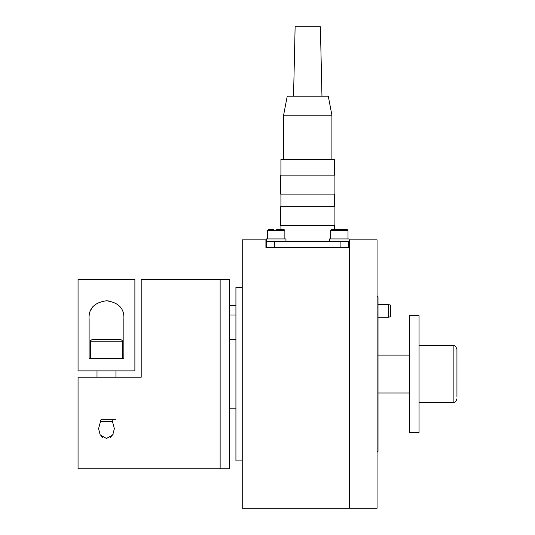 <?xml version="1.0" encoding="UTF-8"?>
<svg xmlns="http://www.w3.org/2000/svg" width="535" height="535" viewBox="0 0 535 535"><rect width="100%" height="100%" fill="white"/><g stroke="black" fill="none" stroke-linecap="round" stroke-linejoin="round"><path stroke-width="0.8" d="M377.061 295.761L378.011 296.704L378.011 451.42L377.061 452.363M242.241 460.889L235.928 460.889L235.928 287.235L242.241 287.235M242.241 239.874L242.241 508.25L349.589 508.25L349.589 374.059L349.589 508.25L377.061 508.25L377.061 239.874L349.589 239.874L349.589 374.059L349.589 247.765L265.922 247.765L265.922 239.874L242.241 239.874M329.54 241.452L329.54 238.924L349.121 238.924L349.121 241.452L330.369 241.452M339.33 229.455L347.068 229.455L348.011 230.398L330.65 230.398L331.593 229.455L339.33 229.455M266.397 241.452L285.971 241.452L285.971 238.924L266.397 238.924L266.397 241.452M276.18 229.455L283.918 229.455L284.867 230.398L267.5 230.398L268.45 229.455L273.887 229.455M271.586 229.455L268.45 229.455M266.711 247.765L266.711 241.452L348.8 241.452L348.8 247.765M89.111 319.395C88.329 308.762 94.12 302.549 106.472 300.757C118.817 302.529 124.608 308.742 123.839 319.395L123.839 358.276L89.111 358.276L89.111 319.395M78.056 279.337L78.056 370.902L134.887 370.902L134.887 279.337L78.056 279.337M110.732 301.198L106.472 300.757M92.776 306.782L91.044 309.578M110.457 437.276L113.166 434.213M111.975 419.674L114.37 428.729L112.718 434.988L106.472 438.459L100.226 434.982L98.58 428.729L100.975 419.674M141.207 374.059L141.207 377.222L78.056 377.222L78.056 468.78L220.139 468.78L220.139 374.059L220.139 468.78L229.609 468.78L229.609 279.337L220.139 279.337L220.139 374.059L220.139 279.337L141.207 279.337L141.207 377.222M101.035 436.032L102.473 437.262M98.875 339.33L120.368 339.33C122.167 340.287 122.803 340.915 122.261 341.223L90.689 341.223C90.148 340.902 90.783 340.273 92.582 339.33L98.875 339.33M100.112 421.419L112.831 421.419M101.296 419.674L115.948 419.674M106.98 339.33L98.814 339.33M98.306 339.33L92.582 339.33M283.603 115.159L287.235 96.213L328.283 96.213L331.907 115.159L283.603 115.159L283.603 159.363M280.922 175.146L280.922 159.363L334.596 159.363L334.596 175.146M321.963 96.213L320.385 26.75L295.126 26.75L293.548 96.213M280.601 175.146L334.91 175.146L334.91 194.091L280.608 194.091L280.601 175.146M280.601 206.717L334.91 206.717L334.91 225.663L280.608 225.663L280.601 206.717M419.052 402.481L453.152 402.481L453.152 345.643C454.309 346.412 455.091 344.186 456.943 349.435L456.943 396.823M409.583 320.077L409.583 432.474L419.052 432.474L419.052 315.65L409.583 315.65L409.583 320.077M388.651 304.602L390.637 305.131L390.637 316.693L388.651 317.228L378.011 317.228L388.651 317.228L388.651 304.602L378.011 304.602M340.909 241.452L340.909 247.765M274.602 241.452L274.602 247.765M235.928 339.33L229.609 339.33M235.928 408.793L229.609 408.793M348.011 230.398L348.011 238.924L348.011 230.398L347.068 229.455M330.65 238.924L330.65 230.398M284.867 238.924L284.867 230.398M267.5 238.924L267.5 230.398M115.948 377.222L115.948 370.902M122.261 358.276L122.261 341.223M90.689 358.276L90.689 341.223M97.002 377.222L97.002 370.902M235.928 315.035L229.609 315.035M235.928 305.559L229.609 305.559M280.922 194.091L280.922 206.717M280.922 225.663L280.922 229.455M331.907 115.159L331.907 159.363M334.596 194.091L334.596 206.717M334.596 225.663L334.596 229.455M453.152 402.481C454.309 401.745 455.171 403.838 456.943 398.689M378.011 393.004L409.583 393.004M419.052 345.643L453.152 345.643M378.011 355.12L409.583 355.12M389.707 316.947L388.651 317.228"/></g></svg>
